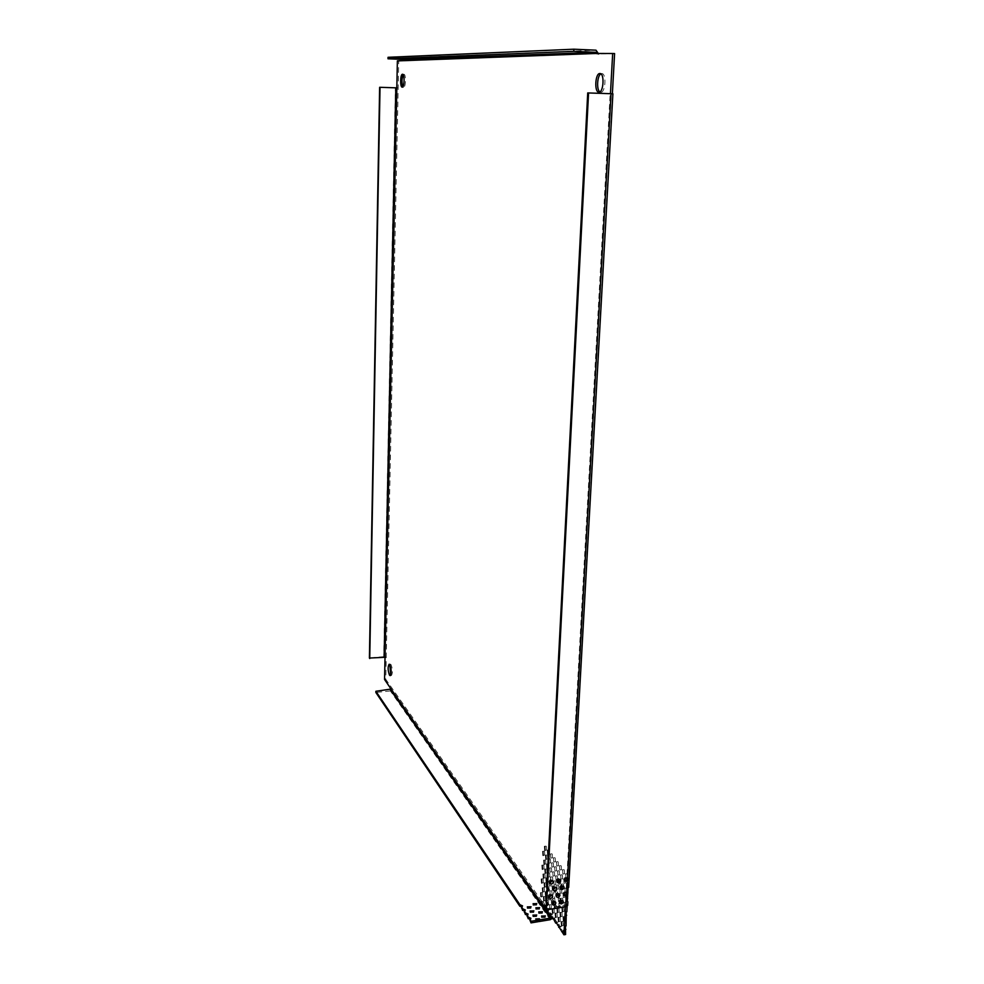 <?xml version="1.0" encoding="UTF-8"?>
<svg xmlns="http://www.w3.org/2000/svg" width="984" height="984" viewBox="0 0 984 984"><rect width="100%" height="100%" fill="white"/><g stroke="black" fill="none" stroke-linecap="round" stroke-linejoin="round"><path stroke-width="0.74" stroke-dasharray="4.92 3.69" d="M568.137 887.002L566.661 887.101L566.415 883.226L568.641 883.386L612.601 93.775L587.719 92.926M568.137 886.486L568.1 882.968L568.85 884.198M567.337 901.332L565.861 901.43L565.615 897.568L567.842 897.74L568.444 886.953M567.35 900.815L567.301 897.297L568.051 898.552M403.194 74.796L403.895 74.317C406.183 74.083 405.851 87.601 403.588 87.207L402.911 86.69M600.88 73.861L601.839 73.591C606.624 73.32 605.492 92.84 600.781 92.225L599.846 91.881M555.013 901.651L554.398 894.85L556.255 889.88L557.301 892.045L555.64 892.304L556.981 894.382M557.301 892.045L558.875 894.665L559.256 893.989L561.077 907.211L560.142 905.723L558.481 905.993L557.092 908.035L554.865 906.092L554.521 908.22L553.931 903.915M560.142 905.723L558.752 907.765L556.514 905.821L556.181 907.949L555.677 903.927L554.029 904.198M560.425 903.115L558.764 903.386L559.404 907.482L558.481 905.993M389.799 664.717L391.005 664.532C392.739 669.243 392.874 672.896 391.411 675.516L390.746 675.049M560.056 917.469L560.314 921.282L560.056 917.469M557.055 913.25L557.301 917.039L557.055 913.25M554.078 909.081L554.324 912.844L554.078 909.081M548.211 900.84L548.445 904.567L548.211 900.84M545.997 900.938L547.141 902.746M545.321 896.781L545.554 900.495L545.321 896.781M542.455 892.771L542.688 896.461L542.455 892.771M565.013 916.817L565.271 920.655L565.013 916.817M561.962 912.562L562.208 916.375L561.962 912.562M558.924 908.343L559.183 912.143L558.924 908.343M552.959 900.053L553.205 903.804L552.959 900.053M551.323 900.311L551.557 904.075L551.323 900.311M550.031 895.957L550.265 899.696L550.031 895.957M548.888 897.469L548.211 899.684L547.977 895.944L548.777 897.088M563.094 921.737L563.352 925.563L563.094 921.737M551.126 904.936L551.372 908.687L551.126 904.936M549.49 905.206L549.724 908.945L549.49 905.206M547.116 891.91L547.35 895.637L547.116 891.91M544.238 887.9L544.472 891.602L544.238 887.9M548.924 887.002L549.158 890.741L548.924 887.002M546.71 887.113L547.731 888.294M547.916 890.163L547.141 890.766M546.022 883.005L546.255 886.719L546.022 883.005M543.156 879.044L543.377 882.746L543.156 879.044M565.8 902.611L566.058 906.461L565.8 902.611M564.127 902.881L564.373 906.731L564.127 902.881M562.737 898.417L562.983 902.242L562.737 898.417M560.351 900.926L560.622 898.404L561.655 900.348M553.709 886.092L553.943 889.856L553.709 886.092M552.061 886.35L552.295 890.114L552.061 886.35M550.757 882.058L550.991 885.809L550.757 882.058M549.109 882.316L549.343 886.067L549.109 882.316M563.869 907.605L564.127 911.442L563.869 907.605M551.852 891.049L552.098 894.8L551.852 891.049M550.351 895.059L549.798 891.037L550.597 894.985M547.83 878.072L548.063 881.799L547.83 878.072M544.939 874.124L545.173 877.826L544.939 874.124M561.593 889.253L561.839 893.078L561.593 889.253M559.921 889.524L560.167 893.349L559.921 889.524M558.568 885.157L558.801 888.958L558.568 885.157M556.907 885.416L557.141 889.216L556.907 885.416M555.566 881.098L555.8 884.874L555.566 881.098M553.906 881.356L554.14 885.133L553.906 881.356M549.65 873.091L549.884 876.842L549.65 873.091M547.424 873.214L548.236 877.101L547.313 875.452M546.735 869.155L546.969 872.882L546.735 869.155M543.857 865.256L544.078 868.958L543.857 865.256M566.587 888.343L566.833 892.193L566.587 888.343M564.914 888.601L565.16 892.463L564.914 888.601M563.512 884.21L563.746 888.048L563.512 884.21M561.089 886.584L561.409 884.198L562.405 885.957M560.462 880.114L560.696 883.927L560.462 880.114M559.256 881.418L559.023 884.198L557.977 882.008M557.436 876.067L557.67 879.856L557.436 876.067M555.775 876.326L556.009 880.114L555.775 876.326M554.447 872.058L554.681 875.834L554.447 872.058M552.799 872.304L553.02 876.092L552.799 872.304M551.483 868.085L551.716 871.849L551.483 868.085M549.835 868.343L550.068 872.095L549.835 868.343M564.656 893.398L564.902 897.236L564.656 893.398M562.983 893.669L563.229 897.506L562.983 893.669M552.59 877.076L552.823 880.84L552.59 877.076M550.72 880.766L550.536 877.064L551.544 880.483M548.555 864.161L548.777 867.9L548.555 864.161M545.653 860.262L545.874 863.989L545.653 860.262M562.368 875.034L562.602 878.872L562.368 875.034M560.696 875.293L560.929 879.13L560.696 875.293M559.33 871L559.552 874.801L559.33 871M557.657 871.246L557.891 875.059L557.657 871.246M556.317 866.99L556.538 870.791L556.317 866.99M554.656 867.248L554.89 871.037L554.656 867.248M550.376 859.118L550.597 862.87L550.376 859.118M548.149 859.241L548.961 863.116L548.027 861.492M547.461 855.231L547.682 858.971L547.461 855.231M544.558 851.394L544.779 855.108L544.558 851.394M567.387 873.989L567.62 877.851L567.387 873.989M565.702 874.247L565.935 878.109L565.702 874.247M564.287 869.918L564.521 873.767L564.287 869.918M562.614 870.176L562.848 874.026L562.614 870.176M561.224 865.883L561.458 869.708L561.224 865.883M559.552 866.141L559.785 869.967L559.552 866.141M558.199 861.898L558.42 865.699L558.199 861.898M556.526 862.144L556.76 865.957L556.526 862.144M555.197 857.95L555.419 861.738L555.197 857.95M553.537 858.196L553.758 861.984L553.537 858.196M552.221 854.038L552.442 857.814L552.221 854.038M550.573 854.284L550.794 858.06L550.573 854.284M565.443 879.118L565.677 882.968L565.443 879.118M563.758 879.376L564.004 883.226L563.758 879.376M553.328 863.042L553.562 866.806L553.328 863.042M551.68 863.288L551.901 867.064L551.68 863.288M549.281 850.164L549.49 853.915L549.281 850.164M546.366 846.338L546.575 850.065L546.366 846.338M552.159 904.025L551.446 902.685C552.184 900.655 553.34 900.139 554.902 901.147L555.136 901.713M559.588 902.832L558.863 901.492C559.601 899.462 560.757 898.958 562.307 899.954L562.541 900.508M548.801 897.433L548.088 896.092C548.838 894.05 549.995 893.546 551.569 894.554L551.79 895.108M556.268 896.252L555.542 894.899C556.28 892.882 557.436 892.365 558.998 893.361L559.232 893.915M552.922 889.647L552.196 888.294C552.934 886.264 554.09 885.748 555.665 886.744L555.899 887.297M560.376 888.478L559.638 887.113C560.376 885.096 561.52 884.579 563.094 885.563L563.328 886.117M549.564 883.005L548.838 881.639C549.589 879.61 550.745 879.093 552.319 880.102L552.553 880.643M557.042 881.849L556.304 880.483C557.042 878.454 558.199 877.937 559.761 878.933L560.007 879.475M545.948 901.787L547.694 902.918M546.698 887.359L548.445 888.478M533.439 915.575L532.922 916.756L536.661 916.584L536.071 915.76M538.678 921.614L539.527 920.778L538.949 919.954M536.292 919.757L535.776 920.95L537.891 921.737M530.622 911.43L530.093 912.599L533.808 912.439L533.23 911.614M527.83 907.334L527.289 908.49L530.991 908.318L530.401 907.506M539.207 912.328L538.678 913.496L542.405 913.336L541.815 912.512M536.378 908.22L535.837 909.376L539.539 909.216L538.949 908.404M533.562 904.148L533.02 905.305L536.711 905.145L536.108 904.321M542.073 916.473L541.557 917.654L545.296 917.506L544.706 916.67M567.153 906.264L567.645 901.283M566.231 911.836L566.858 911.737M565.431 926.03L566.058 925.919M598.666 53.53L398.729 60.959L385.777 679.341L542.725 902.549L543.119 901.344L545.591 906.608L545.985 905.403L548.482 910.717L548.875 909.511L551.397 914.849L551.803 913.644L555.837 920.692L557.35 922.82L557.731 922.057L560.351 927.088L560.745 926.325L565.591 934.517M614.594 53.579L598.641 53.972M554.472 898.355L552.823 898.613L552.75 895.108L554.447 894.85L552.799 895.108L554.607 890.151L555.64 892.304M555.677 903.927L555.148 902.193M567.67 905.452L567.448 904.825M567.251 904.554L565.579 904.825L565.468 906.781M563.242 933.841L564.914 933.558M563.389 931.405L562.737 931.516M560.191 929.499L561.852 929.228M560.351 927.088L559.699 927.199M557.178 925.206L558.838 924.935M557.35 922.82L556.698 922.931M554.189 920.962L555.837 920.692M554.373 918.601L553.721 918.699M551.237 916.756L552.885 916.485M551.188 916.043L550.929 914.936M550.24 919.696L390.377 690.94L392.296 688.923M542.258 902.623L542.504 903.755M542.012 905.071L541.975 905.809L544.14 904.554L542.528 904.813M545.124 906.682L545.37 907.814M544.865 909.154L544.828 909.893L547.018 908.638L545.394 908.896M548.014 910.79L548.26 911.91M547.744 913.287L547.719 914.025L549.921 912.758L548.285 913.029M550.659 917.445L550.634 918.183L552.811 917.174L552.344 918.318M392.296 688.591L391.054 688.726M384.559 679.477L385.777 679.341M386.245 657.312L385.015 657.435M386.146 657.177L383.772 656.648L395.42 87.822L398.053 87.908M398.163 87.908L396.81 87.859M397.376 60.91L398.729 60.959M406.195 60.7L404.818 60.651M406.207 60.295L404.178 57.958L388.053 57.306M598.629 54.12L596.747 54.046M558.186 894.776L558.875 894.665M555.849 891.541L554.201 891.811M553.34 901.824L552.823 898.613M556.514 905.821L554.865 906.092M559.896 898.072L558.236 898.343L558.764 903.386M558.531 895.772L558.236 898.343M545.579 908.921L565.837 905.305L610.695 93.714M565.837 905.305L566.046 901.578L567.694 901.836M566.747 892.796L566.046 891.836L566.304 892.611M390.377 690.94L375.851 692.478M529.626 920.79L530.856 919.868L530.278 919.031M526.797 916.596L528.039 915.673L527.449 914.849M524.005 912.439L525.235 911.528L524.644 910.717M521.237 908.33L522.467 907.433L521.864 906.608M551.581 917.248L552.811 917.174M395.42 87.822L379.639 87.293M383.772 656.648L369.406 658.05M564.484 880.692L564.016 880.286C563.648 878.097 564.582 877.15 566.833 877.433L610.166 93.689M563.697 895.071L563.217 894.665C562.86 892.5 563.807 891.553 566.046 891.836L566.686 880.262M404.178 57.958L595.996 50.184M565.271 905.723L565.886 894.64M566.415 883.226L568.1 882.968M565.615 897.568L567.301 897.297M403.895 74.317L402.53 74.267M601.839 73.591L599.957 73.517M553.857 904.161L555.505 903.89M559.404 907.482L561.077 907.211M391.411 675.516L390.168 675.639M558.654 921.553L560.314 921.282M555.653 917.309L557.301 917.039M552.676 913.103L554.324 912.844M546.821 904.825L548.445 904.567M543.931 900.754L545.554 900.495M541.077 896.719L542.688 896.461M563.598 920.926L565.271 920.655M560.548 916.645L562.208 916.375M557.522 912.414L559.183 912.143M551.557 904.075L553.205 903.804M548.629 899.966L550.265 899.696M561.679 925.833L563.352 925.563M549.724 908.945L551.372 908.687M545.726 895.895L547.35 895.637M542.848 891.861L544.472 891.602M547.522 891L549.158 890.741M544.632 886.978L546.255 886.719M541.766 882.992L543.377 882.746M564.373 906.731L566.058 906.461M561.311 902.512L562.983 902.242M552.295 890.114L553.943 889.856M549.343 886.067L550.991 885.809M562.454 911.713L564.127 911.442M550.45 895.059L552.098 894.8M546.428 882.058L548.063 881.799M543.537 878.085L545.173 877.826M560.167 893.349L561.839 893.078M557.141 889.216L558.801 888.958M554.14 885.133L555.8 884.874M548.236 877.101L549.884 876.842M545.333 873.128L546.969 872.882M542.455 869.216L544.078 868.958M565.16 892.463L566.833 892.193M562.073 888.306L563.746 888.048M559.023 884.198L560.696 883.927M556.009 880.114L557.67 879.856M553.02 876.092L554.681 875.834M550.068 872.095L551.716 871.849M563.229 897.506L564.902 897.236M551.175 881.098L552.823 880.84M547.141 868.146L548.777 867.9M544.238 864.235L545.874 863.989M560.929 879.13L562.602 878.872M557.891 875.059L559.552 874.801M554.89 871.037L556.538 870.791M548.961 863.116L550.597 862.87M546.034 859.216L547.682 858.971M543.156 855.354L544.779 855.108M565.935 878.109L567.62 877.851M562.848 874.026L564.521 873.767M559.785 869.967L561.458 869.708M556.76 865.957L558.42 865.699M553.758 861.984L555.419 861.738M550.794 858.06L552.442 857.814M564.004 883.226L565.677 882.968M551.901 867.064L553.562 866.806M547.854 854.161L549.49 853.915M544.939 850.311L546.575 850.065M551.692 903.607L552.381 904.579M559.121 902.426L559.822 903.386M548.346 897.027L549.035 897.986M555.788 895.846L556.489 896.805M552.454 889.229L553.156 890.188M559.908 888.072L560.609 889.019M549.109 882.599L549.798 883.546M556.575 881.443L557.276 882.39M547.473 902.353L548.137 903.3M548.211 887.937L548.888 888.859M536.735 915.009L536.661 916.584M539.613 919.204L539.527 920.778M535.714 918.933L535.64 920.52M533.894 910.864L533.808 912.439M531.077 906.756L530.991 908.318M542.479 911.774L542.405 913.336M539.626 907.654L539.539 909.216M536.784 903.583L536.711 905.145M545.37 915.919L545.296 917.506M564.828 911.836L566.501 911.565M564.041 926.03L565.714 925.747M562.11 930.913L563.783 930.643M559.084 926.608L560.745 926.325M556.083 922.328L557.731 922.057M553.106 918.109L554.755 917.838M550.167 913.915L551.803 913.644M547.252 909.769L548.875 909.511M544.361 905.674L545.985 905.403M541.507 901.602L543.119 901.344M403.588 87.207L402.222 87.158M600.769 92.225L598.887 92.164M554.607 890.151L556.255 889.88M554.521 908.22L556.181 907.949M558.752 907.765L557.092 908.035M558.272 898.343L559.933 898.072M557.596 894.259L559.256 893.989M390.377 664.126L389.135 664.249M557.953 917.457L559.613 917.186M554.964 913.238L556.612 912.967M551.999 909.056L553.648 908.786M546.157 900.827L547.793 900.569M543.291 896.768L544.902 896.51M540.437 892.759L542.049 892.5M562.897 916.793L564.57 916.522M559.847 912.537L561.52 912.266M556.833 908.33L558.494 908.06M550.892 900.04L552.541 899.77M547.977 895.944L549.613 895.686M560.978 921.725L562.651 921.442M549.072 904.923L550.708 904.653M545.074 891.898L546.71 891.639M542.209 887.9L543.832 887.642M546.883 886.99L548.519 886.732M543.992 882.992L545.628 882.746M541.139 879.044L542.762 878.786M563.684 902.599L565.357 902.328M560.622 898.404L562.294 898.134M551.643 886.08L553.279 885.821M548.703 882.045L550.339 881.799M561.753 907.592L563.426 907.322M549.798 891.037L551.434 890.766M545.788 878.06L547.424 877.814M542.91 874.112L544.546 873.866M559.49 889.241L561.163 888.982M556.477 885.145L558.137 884.887M553.488 881.086L555.148 880.828M547.608 873.091L549.244 872.833M544.706 869.155L546.341 868.897M541.84 865.256L543.463 865.01M564.472 888.331L566.157 888.06M561.409 884.198L563.082 883.939M558.371 880.102L560.031 879.844M555.357 876.055L557.018 875.797M552.381 872.045L554.029 871.799M549.429 868.085L551.077 867.826M562.541 893.386L564.213 893.115M550.536 877.064L552.184 876.818M546.514 864.149L548.149 863.903M543.623 860.262L545.259 860.016M560.265 875.034L561.938 874.764M557.239 870.988L558.9 870.729M554.238 866.99L555.899 866.744M548.334 859.118L549.982 858.872M545.431 855.231L547.055 854.985M542.541 851.394L544.177 851.148M565.271 873.976L566.956 873.718M562.184 869.905L563.869 869.647M559.133 865.883L560.806 865.625M556.12 861.898L557.78 861.64M553.131 857.95L554.779 857.691M550.167 854.038L551.815 853.792M563.328 879.106L565 878.847M551.274 863.029L552.922 862.784M547.239 850.164L548.875 849.93M544.337 846.338L545.972 846.092M568.506 887.494L566.833 887.26L566.231 898.404M567.399 893.078L566.058 891.861M568.186 878.663L566.846 877.457M550.634 918.183L549.921 916.83M547.719 914.025L547.006 912.672M544.828 909.893L544.115 908.552M541.261 904.468L541.975 905.809M567.018 884.05L610.793 93.714M554.902 901.147L555.603 902.119M562.307 899.954L563.02 900.913M551.569 894.554L552.258 895.514M558.998 893.361L559.699 894.321M555.665 886.744L556.366 887.703M563.094 885.563L563.795 886.523M552.319 880.102L552.996 881.024M559.761 878.933L560.474 879.88M564.016 880.286L564.73 881.234M563.217 894.665L563.93 895.625M532.861 914.751L532.787 916.325M522.541 905.87L522.467 907.433M525.308 909.966L525.235 911.528M528.113 914.099L528.039 915.673M530.942 918.281L530.856 919.868M530.032 910.618L529.958 912.18M527.24 906.51L527.166 908.072M538.629 911.504L538.543 913.078M535.788 907.396L535.702 908.958M532.971 903.337L532.898 904.886M541.495 915.649L541.409 917.223"/><path stroke-width="1.48" d="M567.35 900.815L568.137 886.486M402.505 74.267L402.53 74.267C404.805 74.034 404.486 87.551 402.222 87.158L402.222 87.158C399.959 87.391 400.242 73.984 402.505 74.267M599.896 73.517L599.957 73.517C604.717 73.246 603.598 92.767 598.899 92.164L598.887 92.164C594.152 92.447 595.185 73.124 599.896 73.517M389.762 664.655C391.497 669.366 391.632 673.031 390.168 675.639L389.529 675.209C387.807 670.498 387.671 666.832 389.135 664.249L389.762 664.655M558.395 917.752L558.654 921.553L558.395 917.752M555.394 913.521L555.653 917.309L555.394 913.521M552.43 909.339L552.676 913.103L552.43 909.339M547.141 902.746L546.403 904.554L545.997 900.938M543.697 897.039L543.931 900.754L543.697 897.039M540.843 893.029L541.077 896.719L540.843 893.029M563.34 917.088L563.598 920.926L563.34 917.088M560.29 912.832L560.548 916.645L560.29 912.832M557.276 908.613L557.522 912.414L557.276 908.613M561.433 922.02L561.679 925.833L561.433 922.02M545.493 892.168L545.726 895.895L545.493 892.168M542.615 888.158L542.848 891.861L542.615 888.158M547.731 888.294L547.916 890.163M547.141 890.766L546.71 887.113M544.398 883.263L544.632 886.978L544.398 883.263M541.532 879.302L541.766 882.992L541.532 879.302M561.655 900.348L561.311 902.512L560.351 900.926M562.196 907.875L562.454 911.713L562.196 907.875M546.194 878.318L546.428 882.058L546.194 878.318M543.316 874.37L543.537 878.085L543.316 874.37M545.111 869.401L545.333 873.128L545.111 869.401M542.233 865.502L542.455 869.216L542.233 865.502M562.405 885.957L562.073 888.306L561.089 886.584M557.977 882.008L558.371 880.102L559.256 881.418M551.544 880.483L550.72 880.766M546.919 864.407L547.141 868.146L546.919 864.407M544.017 860.508L544.238 864.235L544.017 860.508M545.825 855.477L546.034 859.216L545.825 855.477M542.934 851.64L543.156 855.354L542.934 851.64M547.633 850.41L547.854 854.161L547.633 850.41M544.73 846.572L544.939 850.311L544.73 846.572M555.849 903.054C555.099 905.083 553.943 905.6 552.381 904.579L552.135 903.656C552.885 901.627 554.041 901.11 555.603 902.119L555.849 903.054M555.136 901.713L552.159 904.025M563.266 901.861C562.528 903.878 561.372 904.394 559.822 903.386L559.564 902.451C560.302 900.434 561.458 899.917 563.02 900.913L563.266 901.861M562.541 900.508L559.588 902.832M552.516 896.461C551.766 898.49 550.597 899.007 549.035 897.986L548.789 897.051C549.527 895.022 550.696 894.505 552.258 895.514L552.516 896.461M551.79 895.108L548.801 897.433M559.957 895.268C559.207 897.297 558.051 897.814 556.489 896.805L556.243 895.858C556.981 893.841 558.137 893.324 559.699 894.321L559.957 895.268M559.232 893.915L556.268 896.252M556.624 888.65C555.874 890.692 554.718 891.196 553.156 890.188L552.897 889.241C553.635 887.211 554.792 886.695 556.366 887.703L556.624 888.65M555.899 887.297L552.922 889.647M564.066 887.482C563.328 889.499 562.172 890.016 560.609 889.019L560.351 888.072C561.077 886.043 562.233 885.526 563.795 886.523L564.066 887.482M563.328 886.117L560.376 888.478M553.279 882.008C552.528 884.05 551.372 884.554 549.798 883.546L549.539 882.599C550.277 880.557 551.434 880.04 553.02 881.049L553.279 882.008M552.553 880.643L549.564 883.005M560.732 880.84C559.994 882.869 558.851 883.386 557.276 882.39L557.005 881.43C557.743 879.401 558.9 878.884 560.474 879.88L560.732 880.84M560.007 879.475L557.042 881.849M548.445 888.478L546.501 890.975L545.948 901.787L548.408 904.259L546.452 906.35L546.268 909.905L545.579 908.921L545.763 905.378L546.452 906.35M547.694 902.918L545.763 905.378M588.567 92.951L547.387 888.318L546.698 887.359L587.719 92.926L611.039 93.714L567.547 878.38L568.186 878.663L567.399 881.197L564.73 881.234C564.349 879.044 565.296 878.085 567.547 878.38M547.387 888.318L549.158 889.831L547.202 891.934L546.637 902.759M532.996 915.181L536.735 915.009L532.996 915.181M552.344 918.318L550.24 919.696L538.678 921.614L539.466 918.773L535.714 918.933L537.965 920.163L531.102 921.282L529.699 919.204L530.942 918.281L528.285 917.1L526.87 915.022L528.113 914.099L525.468 912.943L524.078 910.876L525.308 909.966L522.688 908.81L521.311 906.768L522.541 905.87L519.933 904.726L375.876 691.272L391.054 689.058L541.114 902.808L541.507 901.602L542.528 904.813L541.261 904.468L541.114 902.808L542.258 902.623M538.949 919.954L536.292 919.757M530.167 911.024L533.894 910.864L530.167 911.024M527.362 906.928L531.077 906.756L527.362 906.928M538.765 911.922L542.479 911.774L538.765 911.922M535.923 907.814L539.626 907.654L535.923 907.814M533.107 903.742L536.784 903.583L533.107 903.742M541.63 916.079L545.37 915.919L541.63 916.079M565.468 906.781L565.173 912.008L566.858 911.737L567.153 906.264M566.661 915.255L564.976 915.538L564.385 926.202L566.058 925.919L566.231 911.836M565.874 929.437L564.201 929.708L563.918 934.8L565.591 934.517L565.431 926.03M598.641 53.972L595.996 50.184L573.881 49.2L573.783 51.34L595.873 52.324L596.784 53.444L397.376 60.91L384.559 679.477L391.054 689.058M612.368 93.763L614.594 53.579L612.675 53.493L610.449 93.689M402.911 86.69C401.583 82.681 401.681 78.72 403.194 74.796M599.846 91.881C596.365 89.839 597.177 75.67 600.88 73.861M390.746 675.049L389.799 664.717M612.601 93.775L611.039 93.714M566.747 892.796L567.399 893.078L566.599 895.6L563.93 895.625C563.574 893.447 564.509 892.513 566.747 892.796L567.399 881.197L566.686 880.262L564.484 880.692M566.304 892.611L565.984 906.694L567.67 905.452L567.879 901.738M568.678 887.384L612.897 93.775M564.976 915.538L565.173 912.008M564.201 929.708L564.385 926.202M563.918 934.8L556.083 922.328L555.689 923.103L553.106 918.109L552.725 918.871L551.237 916.756L550.167 913.915L549.921 916.83L551.581 917.248M562.737 931.516L561.729 931.688M559.699 927.199L558.691 927.371M556.698 922.931L555.689 923.103M553.721 918.699L552.725 918.871M550.929 914.936L549.761 915.12L547.006 912.672L547.252 909.769L548.285 913.029M542.504 903.755L542.012 905.071M545.37 907.814L544.865 909.154M548.26 911.91L547.744 913.287M551.188 916.043L550.659 917.445M548.014 910.79L546.846 910.975L544.115 908.552L544.361 905.674L545.394 908.896M545.124 906.682L543.967 906.867L542.528 904.813M596.784 53.444L612.675 53.493M556.981 894.382L558.186 894.776M553.931 903.915L553.34 901.824M557.215 894.936L557.596 894.259L558.531 895.772M547.313 875.452L547.424 873.214M548.027 861.492L548.149 859.241M565.984 906.694L546.268 909.905M567.104 878.195L566.686 880.262M521.864 906.608L519.859 906.289L375.851 692.478L375.876 691.272M536.071 915.76L533.439 915.575M537.965 920.163L537.891 921.737L531.028 922.869L529.699 919.204M530.278 919.031L528.211 918.687L526.87 915.022M527.449 914.849L525.394 914.517L524.078 910.876M524.644 910.717L522.615 910.385L521.311 906.768M533.23 911.614L530.622 911.43M530.401 907.506L527.83 907.334M541.815 912.512L539.207 912.328M538.949 908.404L536.378 908.22M536.108 904.321L533.562 904.148M544.706 916.67L542.073 916.473M538.752 920.028L550.327 918.121L551.188 917.273M384.916 657.3L369.406 658.05L379.639 87.293L396.7 87.859M404.83 60.233L404.141 59.446L388.016 58.794L388.053 57.306L573.881 49.2M565.886 894.64L563.697 895.071M546.501 890.975L547.202 891.934M531.102 921.282L531.028 922.869M519.933 904.726L519.859 906.289M522.688 908.81L522.615 910.385M525.468 912.943L525.394 914.517M528.285 917.1L528.211 918.687M369.738 658.53L380.021 87.293M388.016 58.794L573.783 51.34M550.327 918.121L390.402 689.735M384.117 657.127L395.814 87.834M404.141 59.446L595.873 52.324"/></g></svg>
